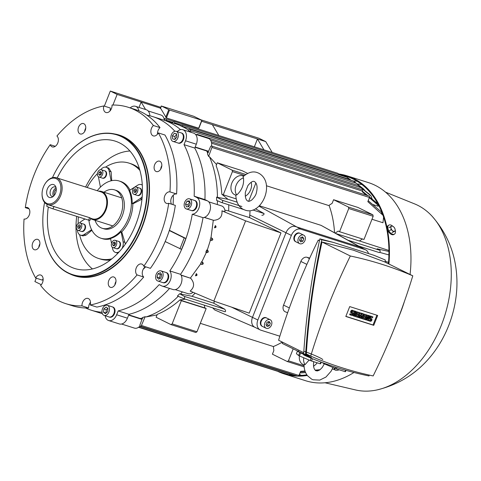 <?xml version="1.0" encoding="UTF-8"?>
<svg xmlns="http://www.w3.org/2000/svg" width="481" height="481" viewBox="0 0 481 481"><rect width="100%" height="100%" fill="white"/><g stroke="black" fill="none" stroke-linecap="round" stroke-linejoin="round"><path stroke-width="0.72" d="M242.983 176.792L243.488 177.952C244.174 184.524 241.931 190.199 236.742 194.985L235.756 194.967C236.207 202.315 238.804 207.155 243.542 209.482L245.172 210.137C261.436 215.999 276.1 182.774 258.736 173.196L257.107 172.541C252.741 170.983 248.034 172.396 242.983 176.792M251.148 182.245A10.305 7.558 -63.7 0 1 245.268 196.242M235.762 195.232L234.524 194.619A10.305 7.558 -63.7 0 1 232.07 182.552A10.305 7.558 -63.7 0 1 242.875 175.83A10.305 7.558 -63.7 0 1 243.657 176.148L243.657 176.148M236.742 194.985A10.305 7.558 -63.7 0 1 236.153 185.209A10.305 7.558 -63.7 0 1 243.488 177.952M245.382 192.141L247.931 185.546C250.775 182.131 252.886 180.79 254.257 181.517L254.563 181.644C257.167 183.598 257.744 187.398 256.295 193.043C255.904 195.033 254.419 197.33 251.84 199.934C250.024 201.154 248.755 201.563 248.022 201.16L247.715 201.034C245.749 199.862 244.973 196.897 245.382 192.141M309.127 360.047L305.032 364.664L304.028 364.664C304.028 368.975 305.188 372.667 307.497 375.733L311.724 379.202L313.101 379.78L319.739 380.092L325.95 377.056L331.054 371.272L332.978 367.514M317.213 362.812A10.305 7.558 -63.7 0 1 313.528 366.089M304.028 364.965L302.892 364.406A10.305 7.558 -63.7 0 1 299.404 355.928M305.032 364.664A10.305 7.558 -63.7 0 1 303.751 357.768M324.302 363.84L322.324 367.364L320.112 369.661L317.652 370.905L315.903 370.761C313.889 369.378 313.155 366.438 313.69 361.94L313.726 361.706M310.69 356.102A600.348 440.494 116.3 0 0 341.318 367.544A600.348 440.494 116.3 0 0 373.154 375.938A492.195 361.141 116.3 0 0 412.788 275.823A600.348 440.494 116.3 0 0 382.161 264.382A600.348 440.494 116.3 0 0 350.324 255.994A492.195 361.141 116.3 0 0 310.69 356.102L306.307 353.938C308.766 315.74 313.997 278.427 322.005 241.991L350.324 255.994M412.788 275.823L384.469 261.826L353.475 250.204L322.005 241.991M322.733 359.644A13.54 1.028 21.6 0 0 304.497 351.449M320.875 362.031L320.19 363.756L311.556 361.015A13.54 1.028 -158.4 0 1 310.245 360.522L299.453 355.952A13.54 1.028 -158.4 0 1 298.581 355.519L296.416 353.685L297.42 351.154M321.278 362.181L320.629 363.816A13.54 1.028 -158.4 0 1 320.19 363.756M306.343 353.361A13.54 1.028 21.6 0 0 305.555 353.072M345.586 370.22L345.027 371.639L336.393 368.903A13.54 1.028 -158.4 0 1 335.083 368.404L324.29 363.834A13.54 1.028 -158.4 0 1 323.412 363.402L322.517 362.644M346.001 370.34L345.46 371.705A13.54 1.028 -158.4 0 1 345.027 371.639M367.935 316.684L368.458 315.362L369.799 315.909L367.959 320.55L366.624 319.997L366.624 318.632M367.34 320.352L367.34 316.823L366.095 319.961L365.476 319.763L367.316 315.121L367.935 315.32L367.935 318.855L369.18 315.716L368.458 315.362M367.935 315.32L367.316 315.121M365.476 319.763L364.76 319.408L366.594 314.766M369.18 315.716L369.799 315.909M363.173 313.81L361.628 313.191L363.173 313.81L361.339 318.446L360.155 317.971M360.918 314.273L361.628 313.191M360.714 318.254L361.634 315.933L360.095 318.055L359.68 317.923L359.98 315.404L359.06 317.725L358.441 317.526L360.275 312.89L361.105 313.149L360.594 316.215L362.349 313.546M361.105 313.149L360.275 312.89M358.441 317.526L357.726 317.171L359.56 312.536M359.68 317.923L359.097 317.634M352.964 315.662L354.798 311.021L356.138 311.574L354.299 316.215L352.964 315.662M353.679 316.017L355.519 311.375L354.798 311.021M355.519 311.375L356.138 311.574M351.238 312.963A1.473 1.082 -63.7 0 1 351.124 312.921A1.473 1.082 -63.7 0 1 350.775 311.195A1.473 1.082 -63.7 0 1 352.314 310.233L354.485 311.051L354.16 311.868L352.711 311.405A0.589 0.433 116.3 0 0 352.278 312.5L352.898 312.698L352.182 312.343A1.473 1.082 -63.7 0 1 352.29 312.385A1.473 1.082 -63.7 0 1 352.399 312.452M354.485 311.051L353.036 310.588A1.473 1.082 116.3 0 0 351.491 311.55A1.473 1.082 116.3 0 0 351.839 313.275A1.473 1.082 116.3 0 0 351.954 313.317L352.573 313.516A0.589 0.433 116.3 0 1 352.14 314.604L351.425 314.255A0.589 0.433 116.3 0 0 352.062 313.353M352.898 312.698A1.473 1.082 116.3 0 1 353.012 312.74A1.473 1.082 116.3 0 1 353.361 314.466A1.473 1.082 116.3 0 1 351.815 315.428L350.366 314.965L350.691 314.147L349.976 313.792L351.425 314.255M350.691 314.147L352.14 314.604M350.366 314.965L349.651 314.61L349.976 313.792M358.483 314.472L358.165 315.289L356.505 314.766L356.072 315.855L357.936 316.444L357.611 317.268L355.128 316.48L356.968 311.838L359.451 312.626L359.127 313.444L357.263 312.854L356.83 313.943L358.483 314.472L356.878 313.834M359.451 312.626L356.968 311.838M355.128 316.48L354.413 316.125L356.247 311.484M357.936 316.444L356.12 315.74M365.524 316.702L365.199 317.526L363.546 316.997L363.113 318.091L364.971 318.681L364.652 319.498L362.163 318.711L364.003 314.069L366.486 314.863L366.161 315.68L364.297 315.085L363.864 316.179L365.524 316.702L363.913 316.065M366.486 314.863L364.003 314.069M362.163 318.711L361.447 318.356L363.287 313.714M364.971 318.681L363.155 317.977M369.655 318.813A1.473 1.082 -63.7 0 1 369.546 318.765A1.473 1.082 -63.7 0 1 369.029 317.851M369.576 316.474A1.473 1.082 -63.7 0 1 370.737 316.083L372.901 316.895L372.577 317.713L371.128 317.256A0.589 0.433 116.3 0 0 370.695 318.35L371.32 318.542L370.598 318.188A1.473 1.082 -63.7 0 1 370.713 318.236A1.473 1.082 -63.7 0 1 370.815 318.296M372.901 316.895L371.452 316.438A1.473 1.082 116.3 0 0 369.907 317.4A1.473 1.082 116.3 0 0 370.262 319.119A1.473 1.082 116.3 0 0 370.37 319.168L370.995 319.366A0.589 0.433 116.3 0 1 370.562 320.454L369.847 320.099A0.589 0.433 116.3 0 0 370.484 319.204M371.32 318.542A1.473 1.082 116.3 0 1 371.428 318.59A1.473 1.082 116.3 0 1 371.783 320.316A1.473 1.082 116.3 0 1 370.238 321.272L368.789 320.815L369.113 319.997L368.398 319.643L369.847 320.099M369.113 319.997L370.562 320.454M368.789 320.815L368.073 320.46L368.398 319.643M376.906 315.217L373.034 324.982L345.857 316.354M323.563 363.029L323.412 363.402M324.29 363.834L324.477 363.359M335.57 367.171L335.083 368.404L334.277 368.705L334.77 369.636A2.946 1.371 168.9 0 0 336.616 370.298L335.179 370.111L334.77 369.636A2.946 1.371 168.9 0 1 335.155 368.434M336.393 368.903L336.91 367.598M297.114 350.781A13.54 1.028 21.6 0 0 299.765 352.513L298.581 355.519M299.453 355.952L300.643 352.946A13.54 1.028 21.6 0 0 311.435 357.521M311.171 358.189L310.245 360.522M311.556 361.015L312.464 358.724M373.755 325.336L345.815 316.468L349.723 306.589L377.663 315.458L373.755 325.336L373.034 324.982M282.666 342.256L282.209 343.41L298.346 351.389A8.832 0.667 21.6 0 0 309.932 356.018M303.733 352.663L278.595 340.241A492.195 361.141 -63.7 0 1 318.23 240.127A600.348 440.494 -63.7 0 1 319.516 240.404M385.131 262.151L385.275 259.98L373.965 255.297L333.357 242.406L321.759 239.815C313.492 277.567 308.074 316.221 305.495 355.784C326.34 364.845 347.51 371.566 369.011 375.944L369.204 375.078M305.495 355.784L303.589 354.84C306.163 315.277 311.586 276.623 319.853 238.871L321.759 239.815M373.965 255.297L385.275 259.98M319.853 238.871L333.357 242.406M318.23 240.127L319.444 240.728M303.745 235.173L300.162 233.405A4.708 3.457 116.3 0 0 294.763 236.574A4.708 3.457 116.3 0 0 295.983 241.847L299.573 243.62A4.708 3.457 116.3 0 0 304.972 240.452A4.708 3.457 116.3 0 0 303.745 235.173A4.708 3.457 116.3 0 0 298.346 238.348A4.708 3.457 116.3 0 0 299.573 243.62M300.108 233.381A4.708 3.457 116.3 0 0 300.06 233.351A4.708 3.457 116.3 0 0 294.661 236.526A4.708 3.457 116.3 0 0 295.887 241.799A4.708 3.457 116.3 0 0 295.935 241.823M299.855 233.261A4.708 3.457 116.3 0 0 299.657 233.153A4.708 3.457 116.3 0 0 294.258 236.327A4.708 3.457 116.3 0 0 295.484 241.6A4.708 3.457 116.3 0 0 295.689 241.69M303.812 238.666L302.814 241.185L300.661 241.919L299.501 240.133L300.499 237.614L302.657 236.874L303.812 238.666L301.659 237.217M299.867 240.692L301.022 240.296L302.02 237.776M301.022 240.296L302.814 241.185M270.25 319.781L266.66 318.007A4.708 3.457 116.3 0 0 261.261 321.176A4.708 3.457 116.3 0 0 262.488 326.455L266.071 328.222A4.708 3.457 116.3 0 0 271.47 325.054A4.708 3.457 116.3 0 0 270.25 319.781A4.708 3.457 116.3 0 0 264.851 322.949A4.708 3.457 116.3 0 0 266.071 328.222M266.612 317.983A4.708 3.457 116.3 0 0 266.564 317.959A4.708 3.457 116.3 0 0 261.165 321.128A4.708 3.457 116.3 0 0 262.385 326.401A4.708 3.457 116.3 0 0 262.44 326.425M266.354 317.869A4.708 3.457 116.3 0 0 266.161 317.761A4.708 3.457 116.3 0 0 260.762 320.929A4.708 3.457 116.3 0 0 261.989 326.202A4.708 3.457 116.3 0 0 262.193 326.292M270.316 323.268L269.318 325.787L267.165 326.521L266.005 324.735L267.003 322.216L269.162 321.482L270.316 323.268L268.164 321.819M266.366 325.294L267.526 324.903L268.524 322.378M267.526 324.903L269.318 325.787M285.54 311.898A5.886 4.317 -63.7 0 1 285.311 311.82A5.886 4.317 -63.7 0 1 283.562 305.128L300.847 261.46A5.886 4.317 -63.7 0 1 307.149 257.317L309.692 258.123M279.834 336.201L260.834 330.17A8.832 6.481 -63.7 0 1 260.161 329.9A8.832 6.481 -63.7 0 1 257.864 320.009L291.36 235.407A8.832 6.481 -63.7 0 1 300.811 229.19L364.971 249.561A8.832 6.481 -63.7 0 1 365.644 249.831A8.832 6.481 -63.7 0 1 368.464 253.553M365.644 249.831L360.263 247.168A8.832 6.481 116.3 0 0 359.59 246.897L295.43 226.533A8.832 6.481 116.3 0 0 285.985 232.75L291.36 235.407M360.479 247.282A8.832 6.481 116.3 0 0 359.59 246.897L295.43 226.533A8.832 6.481 116.3 0 0 285.985 232.75L252.483 317.352A8.832 6.481 116.3 0 0 254.78 327.236L260.161 329.9M336.61 370.292L336.616 370.298A2.946 1.371 168.9 0 0 336.844 370.292A2.946 1.371 168.9 0 0 339.003 369.823A2.946 1.371 168.9 0 0 339.129 369.769L339.027 369.811M334.145 368.007L334.277 368.705M392.274 225.896L393.638 226.846A2.946 1.683 57.3 0 0 391.57 226.19L392.274 225.896M394.636 228.03L395.105 229.389A2.946 1.683 57.3 0 0 393.638 226.846L394.636 228.03M395.22 230.982L394.51 231.277A2.946 1.683 57.3 0 0 395.105 229.389L395.22 230.982L393.771 231.908M394.51 231.277L393.44 231.8L392.442 230.615A2.946 1.683 57.3 0 0 394.51 231.277M392.442 230.615L391.077 229.665L390.969 228.072A2.946 1.683 57.3 0 0 392.442 230.615M390.969 228.072L390.494 226.713L391.57 226.19A2.946 1.683 57.3 0 0 390.969 228.072M391.997 232.726L393.44 231.8M389.634 230.591L391.077 229.665M389.051 227.639L390.494 226.713M332.407 368.795A5.297 2.465 168.9 0 0 334.806 369.685M392.52 226.034A5.297 3.03 57.3 0 0 388.798 225.156L388.149 225.577A5.297 3.03 57.3 0 0 387.283 228.854A5.297 3.03 57.3 0 0 390.079 233.556A5.297 3.03 57.3 0 0 393.867 234.494L394.516 234.079A5.297 3.03 57.3 0 0 395.382 230.802A5.297 3.03 57.3 0 0 395.202 230.086M388.798 225.156A5.297 3.03 57.3 0 0 387.933 228.433A5.297 3.03 57.3 0 0 390.728 233.141A5.297 3.03 57.3 0 0 394.516 234.079M307.287 375.463A103.914 70.166 107.6 0 1 298.34 376.142M297.625 376.13A103.914 70.166 107.6 0 1 284.115 373.893A103.914 70.166 107.6 0 1 278.307 371.621M404.395 301.497A103.914 70.166 107.6 0 1 400.372 312.969A103.914 70.166 107.6 0 1 399.092 316.107M353.974 372.492A103.914 70.166 107.6 0 1 305.633 380.73L284.115 373.893M353.529 181.109A103.181 69.667 107.6 0 1 357.124 181.223M340.277 174.94A103.181 69.667 107.6 0 1 346.777 176.509A103.181 69.667 107.6 0 1 388.42 263.774M357.239 184.001A100.529 67.875 107.6 0 1 361.959 184.566M385.54 192.16L414.562 203.878A97.733 65.987 107.6 0 1 432.1 216.252A97.733 65.987 107.6 0 1 441.311 325.3A97.733 65.987 107.6 0 1 376.96 389.941A97.733 65.987 107.6 0 1 355.495 389.935L325.03 382.768M432.1 216.252C448.424 234.908 456.709 256.794 456.95 281.902A82.425 55.652 107.6 0 1 448.545 325.95A82.425 55.652 107.6 0 1 435.125 350.649C420.442 371.019 401.052 384.115 376.96 389.941M338.931 174.002A103.914 70.166 107.6 0 1 346.999 175.805L368.524 182.642A103.914 70.166 107.6 0 1 410.065 274.477M301.389 375.366A100.529 67.875 107.6 0 1 299.386 374.35M306.842 374.825A103.181 69.667 107.6 0 1 298.929 375.427M294.895 375.264A103.181 69.667 107.6 0 1 289.688 374.549M346.999 175.805A103.914 70.166 107.6 0 1 388.913 264.021M98.629 191.155A14.719 9.939 107.6 0 1 101.461 191.438A14.719 9.939 107.6 0 1 102.405 191.823A14.719 9.939 107.6 0 1 106.235 209.193A14.719 9.939 107.6 0 1 92.55 219.498A14.719 9.939 107.6 0 1 91.6 219.114A14.719 9.939 107.6 0 1 90.662 218.554M45.286 183.453L45.491 183.147A14.129 9.542 107.6 0 1 56.367 177.742A14.129 9.542 107.6 0 1 57.281 178.108A14.129 9.542 107.6 0 1 60.955 194.787A14.129 9.542 107.6 0 1 47.817 204.678A14.129 9.542 107.6 0 1 46.91 204.311A14.129 9.542 107.6 0 1 42.051 193.987L42.057 193.621A13.246 8.947 107.6 0 1 45.286 183.453A13.246 8.947 107.6 0 1 56.337 178.734A13.246 8.947 107.6 0 1 59.542 195.003A13.246 8.947 107.6 0 1 46.609 203.295A13.246 8.947 107.6 0 1 42.057 193.621M48.99 197.288A6.77 4.569 107.6 0 1 47.348 188.973A6.77 4.569 107.6 0 1 53.956 184.734A6.77 4.569 107.6 0 1 55.513 186.267A6.77 4.569 107.6 0 1 52.038 197.222A6.77 4.569 107.6 0 1 48.99 197.288M53.102 196.555A5.002 3.379 107.6 0 1 52.11 196.464A5.002 3.379 107.6 0 1 51.786 196.332A5.002 3.379 107.6 0 1 50.487 190.428A5.002 3.379 107.6 0 1 55.141 186.923A5.002 3.379 107.6 0 1 55.459 187.055A5.002 3.379 107.6 0 1 56 187.422M54.389 195.22A4.119 2.784 107.6 0 1 56.283 189.255M53.517 196.2A5.002 3.379 107.6 0 1 56.133 187.951M47.817 204.678L89.586 217.659L90.783 218.248L89.929 220.418A4.119 0.313 21.6 0 1 88.606 220.142L53.006 208.838A4.119 0.313 21.6 0 1 48.852 207.257A4.119 0.313 21.6 0 1 46.663 206.084L47.3 204.485M112.897 247.601L116.21 248.653A3.824 2.585 -72.4 0 0 118.025 248.328A3.824 2.585 -72.4 0 0 120.076 244.522A3.824 2.585 -72.4 0 0 118.524 241.36L115.218 240.308A3.824 2.585 -72.4 0 0 113.402 240.632A3.824 2.585 -72.4 0 0 111.345 244.438A3.824 2.585 -72.4 0 0 112.897 247.601A3.824 2.585 -72.4 0 0 114.712 247.276A3.824 2.585 -72.4 0 0 116.763 243.47A3.824 2.585 -72.4 0 0 115.218 240.308M116.258 248.665A3.824 2.585 -72.4 0 0 116.3 248.683A3.824 2.585 -72.4 0 0 118.116 248.358A3.824 2.585 -72.4 0 0 120.166 244.552A3.824 2.585 -72.4 0 0 118.615 241.384A3.824 2.585 -72.4 0 0 118.573 241.372M116.486 248.731A3.824 2.585 -72.4 0 0 116.667 248.797A3.824 2.585 -72.4 0 0 118.476 248.473A3.824 2.585 -72.4 0 0 120.533 244.667A3.824 2.585 -72.4 0 0 118.981 241.504A3.824 2.585 -72.4 0 0 118.795 241.456M115.061 245.033L113.654 245.941L112.65 244.859L113.053 242.869L114.46 241.967L115.464 243.049L115.061 245.033M115.38 242.965L114.706 243.398L114.388 245.472M114.304 245.382L112.65 244.859M114.706 243.398L113.053 242.869M77.904 230.303L81.217 231.355A3.824 2.585 -72.4 0 0 84.103 229.978A3.824 2.585 -72.4 0 0 85.017 226.016A3.824 2.585 -72.4 0 0 83.532 224.062L80.225 223.01A3.824 2.585 -72.4 0 0 77.339 224.38A3.824 2.585 -72.4 0 0 76.425 228.349A3.824 2.585 -72.4 0 0 77.904 230.303A3.824 2.585 -72.4 0 0 80.79 228.926A3.824 2.585 -72.4 0 0 81.704 224.964A3.824 2.585 -72.4 0 0 80.225 223.01M81.265 231.367A3.824 2.585 -72.4 0 0 81.307 231.385A3.824 2.585 -72.4 0 0 84.193 230.008A3.824 2.585 -72.4 0 0 85.107 226.04A3.824 2.585 -72.4 0 0 83.622 224.086A3.824 2.585 -72.4 0 0 83.58 224.074M81.493 231.433A3.824 2.585 -72.4 0 0 81.674 231.499A3.824 2.585 -72.4 0 0 84.56 230.122A3.824 2.585 -72.4 0 0 85.474 226.16A3.824 2.585 -72.4 0 0 83.989 224.206A3.824 2.585 -72.4 0 0 83.802 224.158M78.018 228.325L77.669 226.551L78.716 224.886L80.111 224.988L80.459 226.761L79.413 228.427L78.018 228.325M80.237 225.625L79.329 227.08L79.551 228.21M79.329 227.08L77.669 226.551M80.183 225.349L78.716 224.886M98.996 177.038L102.309 178.09A3.824 2.585 -72.4 0 0 104.118 177.766A3.824 2.585 -72.4 0 0 106.175 173.96A3.824 2.585 -72.4 0 0 104.624 170.797L101.311 169.745A3.824 2.585 -72.4 0 0 99.495 170.07A3.824 2.585 -72.4 0 0 97.445 173.875A3.824 2.585 -72.4 0 0 98.996 177.038A3.824 2.585 -72.4 0 0 100.806 176.713A3.824 2.585 -72.4 0 0 102.862 172.907A3.824 2.585 -72.4 0 0 101.311 169.745M102.351 178.108A3.824 2.585 -72.4 0 0 102.399 178.12A3.824 2.585 -72.4 0 0 104.209 177.796A3.824 2.585 -72.4 0 0 106.265 173.99A3.824 2.585 -72.4 0 0 104.714 170.827A3.824 2.585 -72.4 0 0 104.666 170.809M102.585 178.168A3.824 2.585 -72.4 0 0 102.76 178.235A3.824 2.585 -72.4 0 0 104.575 177.91A3.824 2.585 -72.4 0 0 106.626 174.104A3.824 2.585 -72.4 0 0 105.074 170.941A3.824 2.585 -72.4 0 0 104.894 170.893M99.146 172.312L100.553 171.41L101.563 172.493L101.16 174.477L99.753 175.379L98.743 174.296L99.146 172.312L100.8 172.835L100.481 174.91M101.479 172.402L100.8 172.835M100.403 174.819L98.743 174.296M133.989 194.336L137.295 195.388A3.824 2.585 -72.4 0 0 140.181 194.017A3.824 2.585 -72.4 0 0 141.095 190.049A3.824 2.585 -72.4 0 0 139.616 188.095L136.303 187.043A3.824 2.585 -72.4 0 0 133.417 188.42A3.824 2.585 -72.4 0 0 132.503 192.382A3.824 2.585 -72.4 0 0 133.989 194.336A3.824 2.585 -72.4 0 0 136.869 192.965A3.824 2.585 -72.4 0 0 137.788 188.997A3.824 2.585 -72.4 0 0 136.303 187.043M137.344 195.406A3.824 2.585 -72.4 0 0 137.392 195.418A3.824 2.585 -72.4 0 0 140.272 194.041A3.824 2.585 -72.4 0 0 141.192 190.079A3.824 2.585 -72.4 0 0 139.706 188.125A3.824 2.585 -72.4 0 0 139.658 188.107M137.572 195.466A3.824 2.585 -72.4 0 0 137.752 195.533A3.824 2.585 -72.4 0 0 140.638 194.162A3.824 2.585 -72.4 0 0 141.552 190.193A3.824 2.585 -72.4 0 0 140.067 188.239A3.824 2.585 -72.4 0 0 139.887 188.191M136.189 189.021L136.538 190.795L135.492 192.46L134.103 192.358L133.754 190.584L134.794 188.919L136.189 189.021M136.315 189.664L135.408 191.113L135.63 192.244M135.408 191.113L133.754 190.584M136.261 189.382L134.794 188.919M157.78 280.988L162.746 282.569A5.297 3.577 -72.4 0 0 164.773 282.383A5.297 3.577 -72.4 0 0 168.067 277.182A5.297 3.577 -72.4 0 0 165.957 272.468L160.985 270.887A5.297 3.577 -72.4 0 0 158.964 271.074A5.297 3.577 -72.4 0 0 155.664 276.274A5.297 3.577 -72.4 0 0 157.78 280.988A5.297 3.577 -72.4 0 0 159.806 280.808A5.297 3.577 -72.4 0 0 163.101 275.607A5.297 3.577 -72.4 0 0 160.985 270.887M162.806 282.581A5.297 3.577 -72.4 0 0 162.867 282.606A5.297 3.577 -72.4 0 0 164.887 282.419A5.297 3.577 -72.4 0 0 168.188 277.218A5.297 3.577 -72.4 0 0 166.071 272.505A5.297 3.577 -72.4 0 0 166.011 272.486M162.867 282.606L163.33 282.75A5.297 3.577 -72.4 0 0 165.35 282.569A5.297 3.577 -72.4 0 0 168.651 277.369A5.297 3.577 -72.4 0 0 166.534 272.649L166.071 272.505M160.822 278.09L158.417 279.196L156.98 277.044L157.948 273.785L160.353 272.679L161.784 274.831L160.822 278.09M161.339 274.158L160.432 274.579L159.464 277.832L159.914 278.505M159.464 277.832L156.98 277.044M160.432 274.579L157.948 273.785M104.13 315.398L109.097 316.973A5.297 3.577 -72.4 0 0 113.901 313.588A5.297 3.577 -72.4 0 0 113.047 307.263A5.297 3.577 -72.4 0 0 112.301 306.872L107.335 305.297A5.297 3.577 -72.4 0 0 102.531 308.682A5.297 3.577 -72.4 0 0 103.379 315.007A5.297 3.577 -72.4 0 0 104.13 315.398A5.297 3.577 -72.4 0 0 108.928 312.013A5.297 3.577 -72.4 0 0 108.081 305.688A5.297 3.577 -72.4 0 0 107.335 305.297M109.151 316.991A5.297 3.577 -72.4 0 0 109.211 317.009A5.297 3.577 -72.4 0 0 114.015 313.624A5.297 3.577 -72.4 0 0 113.161 307.299A5.297 3.577 -72.4 0 0 112.416 306.908A5.297 3.577 -72.4 0 0 112.362 306.896M109.211 317.009L109.674 317.159A5.297 3.577 -72.4 0 0 114.478 313.774A5.297 3.577 -72.4 0 0 113.63 307.443A5.297 3.577 -72.4 0 0 112.879 307.058L112.416 306.908M105.369 313.648L103.481 312.223L103.842 308.922L106.091 307.046L107.984 308.471L107.624 311.772L105.369 313.648M107.894 308.405L106.325 309.71L106.054 313.083M105.964 313.011L103.481 312.223M106.325 309.71L103.842 308.922M173.01 141.42L177.976 142.995A5.297 3.577 -72.4 0 0 181.776 141.354A5.297 3.577 -72.4 0 0 183.327 136.219A5.297 3.577 -72.4 0 0 181.187 132.894L176.22 131.319A5.297 3.577 -72.4 0 0 172.42 132.96A5.297 3.577 -72.4 0 0 170.869 138.095A5.297 3.577 -72.4 0 0 173.01 141.42A5.297 3.577 -72.4 0 0 176.81 139.779A5.297 3.577 -72.4 0 0 178.361 134.644A5.297 3.577 -72.4 0 0 176.22 131.319M178.036 143.013A5.297 3.577 -72.4 0 0 178.096 143.031A5.297 3.577 -72.4 0 0 181.89 141.39A5.297 3.577 -72.4 0 0 183.441 136.255A5.297 3.577 -72.4 0 0 181.301 132.93A5.297 3.577 -72.4 0 0 181.241 132.912M178.096 143.031L178.559 143.182A5.297 3.577 -72.4 0 0 182.353 141.54A5.297 3.577 -72.4 0 0 183.904 136.406A5.297 3.577 -72.4 0 0 181.764 133.081L181.301 132.93M176.557 133.85L176.828 136.971L174.886 139.49L172.667 138.889L172.396 135.768L174.344 133.243L176.557 133.85M176.599 134.325L174.88 136.556L175.114 139.201M174.88 136.556L172.396 135.768M176.569 133.952L174.344 133.243M186.315 208.928L191.282 210.504A5.297 3.577 -72.4 0 0 195.827 207.678A5.297 3.577 -72.4 0 0 194.486 200.403L189.52 198.827A5.297 3.577 -72.4 0 0 184.969 201.653A5.297 3.577 -72.4 0 0 186.315 208.928A5.297 3.577 -72.4 0 0 190.861 206.096A5.297 3.577 -72.4 0 0 189.52 198.827M191.336 210.522A5.297 3.577 -72.4 0 0 191.396 210.54A5.297 3.577 -72.4 0 0 195.947 207.714A5.297 3.577 -72.4 0 0 194.601 200.439A5.297 3.577 -72.4 0 0 194.546 200.421M191.396 210.54L191.859 210.684A5.297 3.577 -72.4 0 0 196.41 207.858A5.297 3.577 -72.4 0 0 195.064 200.583L194.601 200.439M190.308 203.613L188.799 206.608L186.412 206.866L185.528 204.136L187.031 201.142L189.424 200.884L190.308 203.613M189.755 201.906L188.011 204.924L188.564 206.632M188.011 204.924L185.528 204.136M189.514 201.936L187.031 201.142M159.758 236.49A103.03 69.565 107.6 0 1 143.795 266.233L150.415 268.332A103.03 69.565 107.6 0 0 166.384 238.594A103.03 69.565 107.6 0 0 175.337 205.387L168.717 203.283A103.03 69.565 107.6 0 1 159.758 236.49M60.72 162.921A73.593 49.693 107.6 0 1 60.756 162.873A73.593 49.693 107.6 0 1 117.412 134.734A73.593 49.693 107.6 0 1 139.965 227.032A73.593 49.693 107.6 0 1 72.871 275.018A73.593 49.693 107.6 0 1 42.821 219.354A73.593 49.693 107.6 0 1 42.827 219.288M52.441 177.693A73.298 49.495 107.6 0 1 60.684 162.975A73.298 49.495 107.6 0 1 128.439 141.101A73.298 49.495 107.6 0 1 139.58 226.882A73.298 49.495 107.6 0 1 80.339 276.148A73.298 49.495 107.6 0 1 42.827 219.228A73.298 49.495 107.6 0 1 44.583 202.447M85.612 187.025A63.877 43.134 107.6 0 1 129.906 151.004M57.179 178A66.823 45.118 107.6 0 1 118.182 142.256A66.823 45.118 107.6 0 1 135.636 224.928A66.823 45.118 107.6 0 1 77.844 269.312A66.823 45.118 107.6 0 1 48.31 207.016M110.402 260.005A50.042 33.79 107.6 0 1 100.487 259.079L98.629 258.489A50.042 33.79 107.6 0 1 79.605 234.704M92.466 268.939A63.877 43.134 107.6 0 1 76.713 216.366M111.887 258.82A50.042 33.79 107.6 0 1 98.629 258.489M78.205 223.479A50.042 33.79 107.6 0 1 78.367 216.889M97.27 190.729A30.026 20.274 107.6 0 1 119.132 180.988A30.026 20.274 107.6 0 1 128.331 218.645A30.026 20.274 107.6 0 1 100.956 238.227A30.026 20.274 107.6 0 1 88.907 220.238M110.624 238.823A30.026 20.274 107.6 0 1 102.405 238.684L100.956 238.227M111.526 243.398L110.558 238.474A30.026 20.274 -72.4 0 0 121.122 231.698L121.741 231.896L125.373 244.089M141.973 199.218L132.84 203.86A30.026 20.274 107.6 0 1 129.78 219.108A30.026 20.274 107.6 0 1 121.741 231.896M177.218 131.638A8.832 5.964 107.6 0 1 182.834 129.714A8.832 5.964 107.6 0 1 185.54 140.789L184.013 144.649A101.557 68.573 107.6 0 1 194.168 196.194L196.705 197.45A8.832 5.964 107.6 0 1 199.32 206.83A8.832 5.964 107.6 0 1 192.256 214.237A101.557 68.573 107.6 0 1 183.904 243.993A101.557 68.573 107.6 0 1 169.817 270.917A8.832 5.964 107.6 0 1 169.871 281.343A8.832 5.964 107.6 0 1 162.259 286.117A8.832 5.964 107.6 0 1 161.688 285.888L159.151 284.632A101.557 68.573 107.6 0 1 118.188 310.906L116.655 314.766A8.832 5.964 107.6 0 1 108.604 320.526A8.832 5.964 107.6 0 1 105.129 315.716M192.256 214.237L203.018 217.659A101.557 68.573 107.6 0 1 194.667 247.414A101.557 68.573 107.6 0 1 180.579 274.332L169.817 270.917M168.717 203.283A6.006 4.052 107.6 0 1 166.606 203.409A6.006 4.052 107.6 0 1 164.195 198.148A6.006 4.052 107.6 0 1 169.961 191.889L176.581 193.993A6.006 4.052 -72.4 0 0 170.821 200.246A6.006 4.052 -72.4 0 0 171.573 204.191M145.352 266.727A6.006 4.052 -72.4 0 0 143.975 268.049A6.006 4.052 -72.4 0 0 143.711 277.026L137.085 274.922A6.006 4.052 107.6 0 1 137.356 265.951A6.006 4.052 107.6 0 1 141.703 264.027A6.006 4.052 107.6 0 1 143.795 266.233M90.482 302.26A6.006 4.052 -72.4 0 0 88.6 307.978L81.974 305.874A6.006 4.052 107.6 0 1 86.875 298.322A6.006 4.052 107.6 0 1 88.053 298.436A6.006 4.052 107.6 0 1 90.218 304.978L96.843 307.082A103.03 69.565 107.6 0 0 143.711 277.026M43.14 278.854A6.006 4.052 -72.4 0 0 42.292 280.116L35.672 278.012A6.006 4.052 107.6 0 1 40.711 275.03A6.006 4.052 107.6 0 1 42.328 276.304A6.006 4.052 107.6 0 1 40.62 285.431A103.03 69.565 107.6 0 0 65.831 303.667L72.451 305.772A103.03 69.565 107.6 0 0 88.6 307.978M29.058 208.844L25.295 207.654A6.006 4.052 107.6 0 1 27.405 207.521A6.006 4.052 107.6 0 1 29.81 212.788A6.006 4.052 107.6 0 1 24.05 219.041A103.03 69.565 107.6 0 0 35.672 278.012M25.295 207.654A103.03 69.565 107.6 0 1 34.247 174.447A103.03 69.565 107.6 0 1 50.216 144.703L55.279 146.308M176.581 193.993A103.03 69.565 107.6 0 0 164.965 135.023L158.339 132.924A6.006 4.052 107.6 0 1 153.301 135.901A6.006 4.052 107.6 0 1 151.683 134.632A6.006 4.052 107.6 0 1 153.391 125.505A103.03 69.565 107.6 0 0 128.18 107.263A103.03 69.565 107.6 0 0 112.037 105.056A6.006 4.052 107.6 0 1 107.137 112.614A6.006 4.052 107.6 0 1 105.958 112.5A6.006 4.052 107.6 0 1 103.788 105.958A103.03 69.565 107.6 0 0 56.926 136.015A6.006 4.052 107.6 0 1 56.656 144.985A6.006 4.052 107.6 0 1 52.303 146.909A6.006 4.052 107.6 0 1 50.216 144.703M103.788 105.958L110.414 108.057A6.006 4.052 -72.4 0 0 110.149 110.78M153.391 125.505L160.011 127.603A6.006 4.052 -72.4 0 0 157.491 134.181M145.701 266.835A72.12 48.695 107.6 0 1 143.242 269.198M115.596 283.351A72.12 48.695 107.6 0 1 115.157 283.411M91.901 230.273L86.051 235.107L82.936 235.912L80.513 235.149A7.654 5.171 107.6 0 1 77.399 230.05M114.49 189.863L116.143 190.386A20.166 13.618 107.6 0 1 122.324 215.68A20.166 13.618 107.6 0 1 103.944 228.824L102.285 228.301A20.166 13.618 -72.4 0 0 120.671 215.151A20.166 13.618 -72.4 0 0 114.49 189.863A20.166 13.618 -72.4 0 0 103.974 192.238M85.648 126.359A5.447 3.68 107.6 0 1 84.349 132.004A5.447 3.68 107.6 0 1 80.243 133.958A5.447 3.68 107.6 0 1 78.132 131.181A5.447 3.68 107.6 0 1 79.437 125.535A5.447 3.68 107.6 0 1 83.538 123.581A5.447 3.68 107.6 0 1 85.648 126.359M35.113 239.827A5.447 3.68 107.6 0 1 37.698 239.37A5.447 3.68 107.6 0 1 39.899 243.873A5.447 3.68 107.6 0 1 36.977 249.29A5.447 3.68 107.6 0 1 34.398 249.747A5.447 3.68 107.6 0 1 32.191 245.25A5.447 3.68 107.6 0 1 35.113 239.827M115.969 281.517A5.447 3.68 -72.4 0 0 114.887 284.914M108.357 284.572A5.447 3.68 107.6 0 1 109.662 278.926A5.447 3.68 107.6 0 1 113.769 276.972A5.447 3.68 107.6 0 1 115.879 279.756A5.447 3.68 107.6 0 1 114.574 285.401A5.447 3.68 107.6 0 1 110.468 287.355A5.447 3.68 107.6 0 1 108.357 284.572M161.814 165.723A5.447 3.68 -72.4 0 0 160.732 169.126M158.892 171.104A5.447 3.68 107.6 0 1 156.313 171.567A5.447 3.68 107.6 0 1 154.106 167.063A5.447 3.68 107.6 0 1 157.028 161.646A5.447 3.68 107.6 0 1 159.608 161.183A5.447 3.68 107.6 0 1 161.814 165.686A5.447 3.68 107.6 0 1 158.892 171.104M39.899 243.909A5.447 3.68 -72.4 0 0 38.817 247.312M85.744 128.12A5.447 3.68 -72.4 0 0 84.662 131.523M95.064 220.292A20.166 13.618 -72.4 0 0 102.285 228.301M142.208 196.651A7.654 5.171 107.6 0 1 140.224 198.533L132.221 203.661A30.026 20.274 -72.4 0 0 129.599 190.368L137.602 185.239A7.654 5.171 107.6 0 1 141.228 184.59A7.654 5.171 107.6 0 1 142.31 185.155M132.84 203.86L132.221 203.661M87.151 187.512A50.042 33.79 107.6 0 1 97.469 173.605M105.495 167.141A50.042 33.79 107.6 0 1 128.914 163.089A50.042 33.79 107.6 0 1 139.941 170.466M100.751 169.661A7.654 5.171 107.6 0 1 106.235 167.292L108.766 168.097L111.111 171.807L111.748 180.658M119.132 180.988L120.581 181.445A30.026 20.274 107.6 0 1 130.002 190.115M106.235 167.292A7.654 5.171 107.6 0 1 109.205 171.2L111.093 180.808M100.439 187.127L98.635 177.976A7.654 5.171 107.6 0 1 98.491 176.786M79.666 222.925A7.654 5.171 107.6 0 1 81.523 221.206L84.975 218.987M91.606 229.708L84.139 234.5A7.654 5.171 107.6 0 1 80.513 235.149M121.122 231.698L123.106 241.763A7.654 5.171 107.6 0 1 121.921 248.659M119.39 251.623A7.654 5.171 107.6 0 1 115.506 252.447A7.654 5.171 107.6 0 1 112.542 248.539L112.289 247.264M173.304 195.118A72.12 48.695 107.6 0 1 173.064 204.659M169.39 230.297L185.888 238.45L181.565 249.368L165.175 241.552M185.888 238.45L184.229 237.921L179.912 248.839M169.306 230.543L184.229 237.921M81.974 305.874A103.03 69.565 107.6 0 1 65.831 303.667M137.085 274.922A103.03 69.565 107.6 0 1 90.218 304.978M158.339 132.924A103.03 69.565 107.6 0 1 169.961 191.889M128.18 107.263L134.806 109.367A103.03 69.565 107.6 0 1 160.011 127.603M108.604 320.526L119.366 323.941A8.832 5.964 107.6 0 0 127.417 318.182L128.95 314.321A101.557 68.573 107.6 0 0 169.565 288.438A101.557 68.573 107.6 0 1 128.95 314.321L118.188 310.906M102.399 313.732A101.557 68.573 107.6 0 1 102.08 313.63L102.399 313.732A101.557 68.573 107.6 0 1 102.08 313.63L91.318 310.215A101.557 68.573 107.6 0 1 85.612 307.984M102.008 312.277A101.557 68.573 107.6 0 1 91.318 310.215M184.013 144.649L194.775 148.07A101.557 68.573 107.6 0 1 204.93 199.609L194.168 196.194M146.831 115.157A101.557 68.573 107.6 0 1 152.778 116.618A101.557 68.573 107.6 0 1 174.874 131.271M152.778 116.618L163.54 120.034A101.557 68.573 107.6 0 1 180.531 129.648A101.557 68.573 107.6 0 0 170.088 122.679A101.557 68.573 107.6 0 0 163.54 120.034L175.956 123.978A101.557 68.573 107.6 0 1 180.994 125.908M128.914 163.089L130.772 163.684A50.042 33.79 107.6 0 1 139.406 168.645M182.834 129.714L193.596 133.129A8.832 5.964 107.6 0 1 196.302 144.204L194.775 148.07A101.557 68.573 107.6 0 1 204.93 199.609L207.467 200.866A8.832 5.964 107.6 0 1 210.083 210.251A8.832 5.964 107.6 0 1 203.018 217.659A101.557 68.573 107.6 0 1 180.579 274.332A8.832 5.964 107.6 0 1 180.634 284.764A8.832 5.964 107.6 0 1 173.022 289.532L162.259 286.117M130.207 107.906A8.832 5.964 107.6 0 1 135.492 106.307A8.832 5.964 107.6 0 1 138.925 110.895M135.492 106.307L146.248 109.728A8.832 5.964 107.6 0 1 149.85 115.795M348.996 179.058L347.041 177.321L350.433 179.762M351.142 180.315L350.306 179.666L182.515 126.401L182.401 126.719L183.225 126.984A101.557 68.573 107.6 0 1 188.69 130.279M175.24 289.622L188.101 293.705A8.243 5.568 -72.4 0 0 192.983 292.256M204.221 217.442L213.648 220.334C219.715 219.829 222.481 216.654 221.933 210.822L245.611 220.857L213.847 301.094L190.163 291.059C194.51 287.301 194.691 283.038 190.71 278.277L181.024 275.036M121.585 324.032L134.446 328.114A8.243 5.568 -72.4 0 0 140.043 325.938M165.891 120.779L166.089 120.238A1.178 0.794 107.6 0 0 165.717 118.801A1.178 0.794 107.6 0 0 164.658 119.528L164.334 120.286A8.243 5.568 -72.4 0 0 160.973 115.019L148.112 110.937M211.574 146.032A8.243 5.568 -72.4 0 0 208.315 138.42L195.454 134.337M221.933 210.822L224.988 211.796A8.243 5.568 -72.4 0 0 221.621 205.928L208.76 201.846M182.515 126.401A1.178 0.794 107.6 0 0 182.143 124.964A1.178 0.794 107.6 0 0 181.084 125.691L180.952 126.004A101.557 68.573 107.6 0 1 181.68 126.359A101.557 68.573 107.6 0 1 182.401 126.719M142.905 318.109L140.29 318.512L128.74 314.845M142.502 317.983A101.557 68.573 107.6 0 1 140.29 318.512M178.235 296.302A101.557 68.573 107.6 0 1 145.977 316.967L145.148 316.702A101.557 68.573 107.6 0 1 142.701 317.442L139.995 324.765A1.178 0.794 107.6 0 0 140.374 326.208L297.853 376.202A1.178 0.794 -72.4 0 0 298.911 375.469L300.649 371.356L305.002 371.001M157.04 314.911L145.977 316.967M179.996 299.873A98.106 66.24 107.6 0 1 157.257 314.37L156.109 317.262L170.989 324.621L172.138 323.881L181.325 300.685L179.996 299.873L185.45 299.188M182.413 291.901A101.557 68.573 107.6 0 1 180.459 294.017L179.629 293.759A101.557 68.573 107.6 0 1 177.471 295.971L183.423 298.545A1.178 0.794 -72.4 0 0 183.477 298.563A1.178 0.794 -72.4 0 0 184.566 297.757A1.178 0.794 -72.4 0 0 184.289 296.362L224.723 309.199L213.552 303.12L192.021 296.284L180.459 294.017M195.1 293.151A93.025 62.807 107.6 0 1 192.021 296.284M217.43 200.733A101.557 68.573 107.6 0 1 217.304 204.557M228.758 204.798A93.025 62.807 107.6 0 1 228.649 210.973L224.807 210.095M208.604 156.433L211.911 147.457A1.178 0.794 107.6 0 0 211.538 146.02A1.178 0.794 107.6 0 0 210.48 146.747L207.443 153.914A101.557 68.573 107.6 0 1 208.604 156.433L209.433 156.698L216.564 164.568M209.433 156.698A101.557 68.573 107.6 0 1 217.448 197.366L216.618 197.102A101.557 68.573 107.6 0 1 216.6 200.379L221.458 202.477A1.178 0.794 -72.4 0 0 221.513 202.495A1.178 0.794 -72.4 0 0 222.601 201.689A1.178 0.794 -72.4 0 0 222.324 200.294L241.895 206.511M221.819 194.24L223.25 194.793L232.437 171.597L232.149 170.148L217.268 162.794L216.125 165.686A98.106 66.24 107.6 0 1 221.819 194.24L227.976 199.284L217.448 197.366M195.082 147.288L206.632 150.956L208.411 152.651M206.632 150.956A101.557 68.573 107.6 0 1 207.768 153.144M189.941 131.541L190.302 130.573A1.178 0.794 107.6 0 0 189.923 129.136A1.178 0.794 107.6 0 0 188.865 129.864L188.582 130.525A101.557 68.573 107.6 0 1 189.941 131.541L190.771 131.806A101.557 68.573 107.6 0 1 191.666 132.516M200.607 263.991L190.44 278.024M201.527 261.778A101.557 68.573 107.6 0 1 200.451 263.925L201.094 264.201A1.178 0.794 -72.4 0 0 201.148 264.225A1.178 0.794 -72.4 0 0 202.236 263.42A1.178 0.794 -72.4 0 0 201.96 262.019L202.543 262.205L201.96 262.019M206.373 252.393L201.822 261.874M206.692 249.988A101.557 68.573 107.6 0 1 205.814 252.194L206.03 252.284A1.178 0.794 -72.4 0 0 206.078 252.303A1.178 0.794 -72.4 0 0 207.167 251.497A1.178 0.794 -72.4 0 0 206.896 250.102L207.6 250.324L206.896 250.102M210.437 240.115L207.257 250.168M210.852 237.662A101.557 68.573 107.6 0 1 210.155 239.995L210.606 240.187A1.178 0.794 -72.4 0 0 210.654 240.205A1.178 0.794 -72.4 0 0 211.742 239.4A1.178 0.794 -72.4 0 0 211.466 238.005L210.852 237.662L211.466 238.005M213.287 220.316L211.015 237.71M212.626 307.816L214.712 309.938L254.888 327.296M282.305 342.075A93.025 62.807 107.6 0 1 273.388 346.53L200.318 323.328M214.694 301.383L213.552 303.12M250.006 211.544L249.627 217.628L228.649 210.973M266.414 185.75L329.16 205.67A93.025 62.807 107.6 0 1 334.535 232.756M360.371 247.222L321.055 225.349L259.409 205.778M371.981 219.264L382.972 222.751L383.585 217.033M388.919 250.475L359.421 240.927M388.534 262.367L385.191 261.303M383.64 217.484A93.025 62.807 107.6 0 1 383.94 218.115M247.655 173.419L242.105 170.677L217.268 162.794M248.647 201.262L255.898 182.954M372.222 199.212L371.122 196.056L358.267 185.51L369.366 194.21L371.122 196.056M364.953 190.698L363.828 189.177L356.313 183.279L190.302 130.573M174.272 123.443L174.519 122.775L181.632 125.03M254.353 146.795L257.449 138.973L263.943 149.844M204.323 305.182L204.864 307.93L206.163 308.568L196.976 331.77L195.827 332.503L170.989 324.621M201.238 119.919L258.916 138.233L265.728 141.6L272.222 152.471M237.121 202.188L227.976 199.284M216.618 197.102L222.324 200.294M255.495 208.796L264.021 213.534C264.189 214.562 263.468 215.151 261.856 215.296M329.16 205.67L329.365 205.11L332.155 203.325L333.58 199.717L358.002 207.473L372.883 214.827L373.166 216.276L363.985 239.472L339.562 231.716L348.749 208.52L348.46 207.077L333.58 199.717M382.972 215.26L367.839 201.659L369.39 197.45A1.178 0.794 -72.4 0 0 369.017 196.014L211.538 146.02M245.611 220.857L280.976 232.912L249.206 313.149L213.847 301.094M249.627 217.628L280.976 232.912M372.601 204.449L378.21 206.229L377.645 204.828L369.324 197.643M366.348 195.166L362.235 191.751L362.476 191.095A1.178 0.794 -72.4 0 0 362.097 189.658L211.297 141.781M305.627 372.625L299.988 372.931M255.453 327.513A8.832 6.481 116.3 0 1 255.002 327.345A8.832 6.481 116.3 0 1 252.483 317.352L285.985 232.75L249.681 215.049M224.687 309.181C225.715 310.504 225.86 311.369 225.114 311.778L183.477 298.563M179.629 293.759L184.289 296.362M204.864 307.93L180.032 300.048M145.148 316.702L141.432 325.475A1.178 0.794 107.6 0 1 140.374 326.208M206.133 252.315L206.818 252.537C208.526 252.363 208.79 251.623 207.6 250.324M201.196 264.237L201.761 264.418C203.475 264.243 203.734 263.51 202.543 262.205M210.708 240.217L211.273 240.404C212.981 240.229 213.245 239.49 212.055 238.191M196.326 273.599L195.466 275.775A1.178 0.794 -72.4 0 0 195.496 275.787L195.514 275.793C197.21 275.637 197.481 274.904 196.326 273.599A1.178 0.794 -72.4 0 1 196.579 275A1.178 0.794 -72.4 0 1 195.496 275.787L195.514 275.793M215.344 225.565L214.484 227.741A1.178 0.794 -72.4 0 0 214.514 227.754L214.532 227.76C216.228 227.603 216.498 226.87 215.344 225.565A1.178 0.794 -72.4 0 1 215.596 226.966A1.178 0.794 -72.4 0 1 214.514 227.754L214.532 227.76M362.452 238.985L359.331 240.987L336.027 233.586M335.131 233.087L338.269 231.078L339.562 231.716M348.749 208.52L373.166 216.276M348.46 207.077L372.883 214.827M362.427 191.228L367.851 195.647M369.492 196.982L375.643 202.008L377.645 204.828M378.992 252.489L357.72 245.737L378.938 252.471A1.178 0.794 -72.4 0 0 378.992 252.489A1.178 0.794 -72.4 0 0 380.08 251.689A1.178 0.794 -72.4 0 0 379.804 250.288L377.128 248.797L388.931 251.479M368.193 200.703L381.126 211.742L382.72 214.568M206.163 308.568L181.325 300.685M196.976 331.77L172.138 323.881M138.823 327.086L288.991 374.759A1.178 0.794 -72.4 0 0 290.049 374.026L290.163 373.761M300.03 372.829L305.573 372.504M174.519 122.775A1.178 0.794 107.6 0 0 174.146 121.332A1.178 0.794 107.6 0 0 173.088 122.066L172.715 122.95M196.507 134.674A1.178 0.794 107.6 0 1 197.27 134.397A1.178 0.794 107.6 0 1 197.739 135.065M112.933 105.038L117.13 94.426L110.317 91.059L160.744 107.323M104.347 106.133L110.317 91.059M41.3 284.716L34.897 281.553L36.225 278.186M319.192 370.286L315.728 370.665M305.158 371.452L300.469 371.795M315.103 370.148L320.051 369.709M278.8 371.663L138.552 327.278M284.445 373.316L138.69 327.182M388.901 254.924L379.593 252.363M174.146 121.332L337.584 173.22L340.801 175.331M356.625 183.568L353.583 181.169L356.764 183.634M182.143 124.964L347.041 177.321M304.142 366.889L287.301 361.544L272.42 354.19L273.851 350.583L273.388 346.53M117.13 94.426L141.137 102.044L145.599 109.518M160.413 108.165L141.137 102.044L139.009 107.425M218.825 135.522L212.331 124.651L201.629 121.254M198.839 127.886L198.683 128.186L166.396 117.941L160.558 108.213M212.331 124.651L265.728 141.6M169.528 110.029L161.46 106.042L193.747 116.288L202.002 120.316L169.528 110.029L166.396 117.941M232.149 170.148L245.803 174.483M232.437 171.597L244.51 175.427M223.25 194.793L236.153 198.887M304.052 365.764L288.45 360.81L287.301 361.544M293.194 348.839L288.45 360.81M313.949 365.843L313.612 366.69M353.036 310.588L352.314 310.233M371.452 316.438L370.737 316.083M298.803 350.228L298.346 351.389M307.149 257.317L309.439 258.676M300.847 261.46L306.878 264.382M283.562 305.128L289.352 307.93M259.012 206.163L300.811 229.19M321.055 225.349L364.971 249.561M231.439 307.088L257.864 320.009M99.236 191.348A14.484 9.776 107.6 0 1 102.321 192.039A14.484 9.776 107.6 0 1 105.826 209.83A14.484 9.776 107.6 0 1 91.691 218.897A14.484 9.776 107.6 0 1 90.753 218.332M56.367 177.742L101.034 191.919A14.129 9.542 107.6 0 1 101.942 192.286A14.129 9.542 107.6 0 1 105.616 208.964A14.129 9.542 107.6 0 1 92.478 218.855L90.759 218.308M89.586 217.659L88.606 220.142M53.992 206.361L53.006 208.838M114.442 133.934A73.827 49.85 107.6 0 1 141.973 227.693A73.827 49.85 107.6 0 1 69.986 273.954M117.412 134.734L119.108 135.269A73.593 49.693 107.6 0 1 141.667 227.573A73.593 49.693 107.6 0 1 74.573 275.559L72.871 275.018M140.224 198.533L141.985 199.092M109.205 171.2L111.111 171.807M84.139 234.5L86.051 235.107M123.106 241.763L125.012 242.37M127.417 318.182L116.655 314.766M196.302 144.204L185.54 140.789M207.467 200.866L196.705 197.45M181.133 275.234L190.71 278.277M128.625 315.145L141.985 319.384M195.19 147.012L208.568 151.262M204.377 217.388L213.648 220.334M166.089 120.238L172.938 122.414M210.317 139.863L360.648 187.584M252.856 209.987L264.021 213.534M221.567 202.513L243.59 209.506L221.513 202.495M211.911 147.457L369.39 197.45M211.604 143.2L362.476 191.095M183.532 298.575L225.12 311.784M347.583 240.061L379.804 250.288M139.706 326.298L290.049 374.026M375.643 202.008A99.272 67.027 107.6 0 1 376.942 204.004M319.492 370.099A99.272 67.027 107.6 0 1 318.284 370.472M381.126 211.742A99.272 67.027 107.6 0 1 382.335 214.478M369.366 194.21A99.272 67.027 107.6 0 1 370.719 195.671M141.432 325.475L298.911 375.469M201.816 120.28L198.683 128.186M161.406 106.085L160.438 108.526M168.753 109.722L165.723 117.376M351.839 313.275L351.124 312.921M353.012 312.74L352.29 312.385M370.262 319.119L369.546 318.765M371.428 318.59L370.713 318.236M299.657 233.153L300.06 233.351M295.484 241.6L295.887 241.799M266.161 317.761L266.564 317.959M261.989 326.202L262.385 326.401M287.626 312.746L285.311 311.82M101.461 191.438L121.711 197.865M92.55 219.498L112.807 225.926M118.981 241.504L118.615 241.384M116.667 248.797L116.3 248.683M81.674 231.499L81.307 231.385M83.989 224.206L83.622 224.086M102.76 178.235L102.399 178.12M105.074 170.941L104.714 170.827M140.067 188.239L139.706 188.125M137.752 195.533L137.392 195.418M141.228 184.59L142.298 184.932M115.506 252.447L117.917 253.21M210.654 240.205L211.273 240.404M377.23 202.639L375.865 202.206M165.717 118.801L173.755 121.35M163.955 118.38L165.326 118.813M189.923 129.136L353.445 181.048M197.27 134.397L358.267 185.51M201.148 264.225L201.761 264.418M206.078 252.303L206.818 252.537M202.002 120.316L198.9 128.144M161.267 106L160.371 108.267"/></g></svg>
